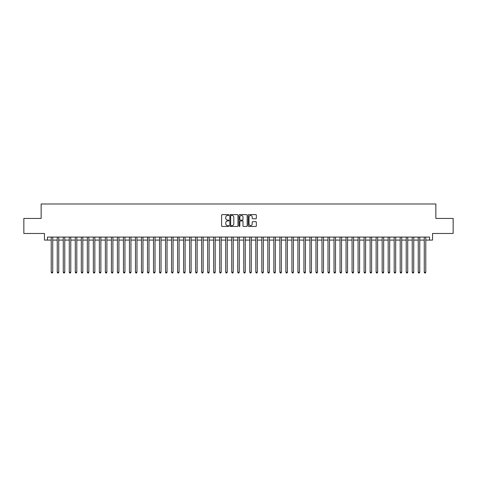 <?xml version="1.0" encoding="UTF-8"?>
<svg xmlns="http://www.w3.org/2000/svg" width="477" height="477" viewBox="0 0 477 477"><rect width="100%" height="100%" fill="white"/><g stroke="black" fill="none" stroke-linecap="round" stroke-linejoin="round"><path stroke-width="0.72" d="M228.871 215.049A0.411 0.411 0 0 0 228.459 214.632L222.187 214.632A0.59 0.59 0 0 0 221.596 215.222L221.596 225.854A0.59 0.59 0 0 0 222.187 226.444L228.459 226.444A0.411 0.411 0 0 0 228.871 226.032A0.411 0.411 0 0 0 228.459 225.621L227.648 225.621A1.89 1.89 0 0 1 225.758 223.731L225.758 222.842A1.89 1.89 0 0 1 227.648 220.952L228.459 220.952A0.411 0.411 0 0 0 228.871 220.541A0.411 0.411 0 0 0 228.459 220.124L227.648 220.124A1.89 1.89 0 0 1 225.758 218.239L225.758 217.351A1.89 1.89 0 0 1 227.648 215.461L228.459 215.461A0.411 0.411 0 0 0 228.871 215.049M255.761 218.8A0.59 0.59 0 0 0 256.352 218.21L256.352 215.222A0.59 0.59 0 0 0 255.761 214.632L248.791 214.632A0.59 0.59 0 0 0 248.201 215.222L248.201 225.854A0.59 0.59 0 0 0 248.791 226.444L255.761 226.444A0.59 0.59 0 0 0 256.352 225.854L256.352 222.252A0.59 0.59 0 0 0 255.761 221.662L252.78 221.662A0.59 0.59 0 0 0 252.19 222.252L252.19 224.041A1.58 1.58 0 0 1 250.61 225.621A1.58 1.58 0 0 1 249.03 224.041L249.03 217.041A1.58 1.58 0 0 1 250.61 215.461A1.58 1.58 0 0 1 252.19 217.041L252.19 218.21A0.59 0.59 0 0 0 252.78 218.8L255.761 218.8M47.467 240.092L47.467 237.087L429.533 237.087L429.533 240.092L432.544 240.092L432.544 233.474L453.15 233.474L453.15 218.436L435.853 218.436L435.853 203.995L41.147 203.995L41.147 218.436L23.85 218.436L23.85 233.474L44.456 233.474L44.456 240.092L51.224 240.092M237.981 215.222A0.59 0.59 0 0 0 237.391 214.632L230.421 214.632A0.59 0.59 0 0 0 229.831 215.222L229.831 225.854A0.59 0.59 0 0 0 230.421 226.444L237.391 226.444A0.59 0.59 0 0 0 237.981 225.854L237.981 215.222M239.609 214.632L246.579 214.632A0.59 0.59 0 0 1 247.169 215.222L247.169 225.854A0.59 0.59 0 0 1 246.579 226.444L243.592 226.444A0.59 0.59 0 0 1 243.002 225.854L243.002 221.543A0.59 0.59 0 0 0 242.411 220.952L240.432 220.952A0.59 0.59 0 0 0 239.842 221.543L239.842 226.032A0.411 0.411 0 0 1 239.43 226.444A0.411 0.411 0 0 1 239.019 226.032L239.019 215.222A0.59 0.59 0 0 1 239.609 214.632M52.732 240.092L57.246 240.092M58.749 240.092L63.262 240.092M64.765 240.092L69.278 240.092M70.781 240.092L75.294 240.092M76.797 240.092L81.311 240.092M82.813 240.092L87.327 240.092M88.829 240.092L93.343 240.092M94.845 240.092L99.359 240.092M100.868 240.092L105.375 240.092M106.884 240.092L111.397 240.092M112.9 240.092L117.414 240.092M118.916 240.092L123.43 240.092M124.932 240.092L129.446 240.092M130.948 240.092L135.462 240.092M136.965 240.092L141.478 240.092M142.981 240.092L147.494 240.092M148.997 240.092L153.511 240.092M155.019 240.092L159.527 240.092M161.035 240.092L165.549 240.092M167.051 240.092L171.565 240.092M173.068 240.092L177.581 240.092M179.084 240.092L183.597 240.092M185.1 240.092L189.613 240.092M191.116 240.092L195.63 240.092M197.132 240.092L201.646 240.092M203.148 240.092L207.662 240.092M209.17 240.092L213.678 240.092M215.187 240.092L219.7 240.092M221.203 240.092L225.716 240.092M227.219 240.092L231.733 240.092M233.235 240.092L237.749 240.092M239.251 240.092L243.765 240.092M245.267 240.092L249.781 240.092M251.284 240.092L255.797 240.092M257.3 240.092L261.813 240.092M263.322 240.092L267.83 240.092M269.338 240.092L273.852 240.092M275.354 240.092L279.868 240.092M281.37 240.092L285.884 240.092M287.387 240.092L291.9 240.092M293.403 240.092L297.916 240.092M299.419 240.092L303.932 240.092M305.435 240.092L309.949 240.092M311.451 240.092L315.965 240.092M317.473 240.092L321.981 240.092M323.489 240.092L328.003 240.092M329.506 240.092L334.019 240.092M335.522 240.092L340.035 240.092M341.538 240.092L346.052 240.092M347.554 240.092L352.068 240.092M353.57 240.092L358.084 240.092M359.586 240.092L364.1 240.092M365.603 240.092L370.116 240.092M371.625 240.092L376.132 240.092M377.641 240.092L382.155 240.092M383.657 240.092L388.171 240.092M389.673 240.092L394.187 240.092M395.689 240.092L400.203 240.092M401.706 240.092L406.219 240.092M407.722 240.092L412.235 240.092M413.738 240.092L418.251 240.092M419.754 240.092L424.268 240.092M425.776 240.092L429.533 240.092M231.071 215.461A0.411 0.411 0 0 0 230.659 215.872L230.659 225.204A0.411 0.411 0 0 0 231.071 225.621L231.929 225.621A1.89 1.89 0 0 0 233.819 223.731L233.819 217.351A1.89 1.89 0 0 0 231.929 215.461L231.071 215.461M243.002 217.071A1.58 1.58 0 0 0 241.422 215.491A1.58 1.58 0 0 0 239.842 217.071L239.842 219.533A0.59 0.59 0 0 0 240.432 220.124L242.411 220.124A0.59 0.59 0 0 0 243.002 219.533L243.002 217.071M52.732 237.087L52.732 272.224L51.224 272.224L51.224 237.087M52.732 272.224L52.279 273.005L51.677 273.005L51.224 272.224M58.749 237.087L58.749 272.224L57.246 272.224L57.246 237.087M58.749 272.224L58.295 273.005L57.693 273.005L57.246 272.224M64.765 237.087L64.765 272.224L63.262 272.224L63.262 237.087M64.765 272.224L64.312 273.005L63.709 273.005L63.262 272.224M70.781 237.087L70.781 272.224L69.278 272.224L69.278 237.087M70.781 272.224L70.328 273.005L69.725 273.005L69.278 272.224M76.797 237.087L76.797 272.224L75.294 272.224L75.294 237.087M76.797 272.224L76.344 273.005L75.748 273.005L75.294 272.224M82.813 237.087L82.813 272.224L81.311 272.224L81.311 237.087M82.813 272.224L82.366 273.005L81.764 273.005L81.311 272.224M88.829 237.087L88.829 272.224L87.327 272.224L87.327 237.087M88.829 272.224L88.382 273.005L87.78 273.005L87.327 272.224M94.845 237.087L94.845 272.224L93.343 272.224L93.343 237.087M94.845 272.224L94.398 273.005L93.796 273.005L93.343 272.224M100.868 237.087L100.868 272.224L99.359 272.224L99.359 237.087M100.868 272.224L100.414 273.005L99.812 273.005L99.359 272.224M106.884 237.087L106.884 272.224L105.375 272.224L105.375 237.087M106.884 272.224L106.431 273.005L105.828 273.005L105.375 272.224M112.9 237.087L112.9 272.224L111.397 272.224L111.397 237.087M112.9 272.224L112.447 273.005L111.845 273.005L111.397 272.224M118.916 237.087L118.916 272.224L117.414 272.224L117.414 237.087M118.916 272.224L118.463 273.005L117.861 273.005L117.414 272.224M124.932 237.087L124.932 272.224L123.43 272.224L123.43 237.087M124.932 272.224L124.479 273.005L123.877 273.005L123.43 272.224M130.948 237.087L130.948 272.224L129.446 272.224L129.446 237.087M130.948 272.224L130.495 273.005L129.899 273.005L129.446 272.224M136.965 237.087L136.965 272.224L135.462 272.224L135.462 237.087M136.965 272.224L136.517 273.005L135.915 273.005L135.462 272.224M142.981 237.087L142.981 272.224L141.478 272.224L141.478 237.087M142.981 272.224L142.534 273.005L141.931 273.005L141.478 272.224M148.997 237.087L148.997 272.224L147.494 272.224L147.494 237.087M148.997 272.224L148.55 273.005L147.948 273.005L147.494 272.224M155.019 237.087L155.019 272.224L153.511 272.224L153.511 237.087M155.019 272.224L154.566 273.005L153.964 273.005L153.511 272.224M161.035 237.087L161.035 272.224L159.527 272.224L159.527 237.087M161.035 272.224L160.582 273.005L159.98 273.005L159.527 272.224M167.051 237.087L167.051 272.224L165.549 272.224L165.549 237.087M167.051 272.224L166.598 273.005L165.996 273.005L165.549 272.224M173.068 237.087L173.068 272.224L171.565 272.224L171.565 237.087M173.068 272.224L172.614 273.005L172.012 273.005L171.565 272.224M179.084 237.087L179.084 272.224L177.581 272.224L177.581 237.087M179.084 272.224L178.631 273.005L178.028 273.005L177.581 272.224M185.1 237.087L185.1 272.224L183.597 272.224L183.597 237.087M185.1 272.224L184.647 273.005L184.05 273.005L183.597 272.224M191.116 237.087L191.116 272.224L189.613 272.224L189.613 237.087M191.116 272.224L190.669 273.005L190.067 273.005L189.613 272.224M197.132 237.087L197.132 272.224L195.63 272.224L195.63 237.087M197.132 272.224L196.685 273.005L196.083 273.005L195.63 272.224M203.148 237.087L203.148 272.224L201.646 272.224L201.646 237.087M203.148 272.224L202.701 273.005L202.099 273.005L201.646 272.224M209.17 237.087L209.17 272.224L207.662 272.224L207.662 237.087M209.17 272.224L208.717 273.005L208.115 273.005L207.662 272.224M215.187 237.087L215.187 272.224L213.678 272.224L213.678 237.087M215.187 272.224L214.733 273.005L214.131 273.005L213.678 272.224M221.203 237.087L221.203 272.224L219.7 272.224L219.7 237.087M221.203 272.224L220.75 273.005L220.147 273.005L219.7 272.224M227.219 237.087L227.219 272.224L225.716 272.224L225.716 237.087M227.219 272.224L226.766 273.005L226.164 273.005L225.716 272.224M233.235 237.087L233.235 272.224L231.733 272.224L231.733 237.087M233.235 272.224L232.782 273.005L232.18 273.005L231.733 272.224M239.251 237.087L239.251 272.224L237.749 272.224L237.749 237.087M239.251 272.224L238.798 273.005L238.202 273.005L237.749 272.224M245.267 237.087L245.267 272.224L243.765 272.224L243.765 237.087M245.267 272.224L244.82 273.005L244.218 273.005L243.765 272.224M251.284 237.087L251.284 272.224L249.781 272.224L249.781 237.087M251.284 272.224L250.836 273.005L250.234 273.005L249.781 272.224M257.3 237.087L257.3 272.224L255.797 272.224L255.797 237.087M257.3 272.224L256.853 273.005L256.25 273.005L255.797 272.224M263.322 237.087L263.322 272.224L261.813 272.224L261.813 237.087M263.322 272.224L262.869 273.005L262.267 273.005L261.813 272.224M269.338 237.087L269.338 272.224L267.83 272.224L267.83 237.087M269.338 272.224L268.885 273.005L268.283 273.005L267.83 272.224M275.354 237.087L275.354 272.224L273.852 272.224L273.852 237.087M275.354 272.224L274.901 273.005L274.299 273.005L273.852 272.224M281.37 237.087L281.37 272.224L279.868 272.224L279.868 237.087M281.37 272.224L280.917 273.005L280.315 273.005L279.868 272.224M287.387 237.087L287.387 272.224L285.884 272.224L285.884 237.087M287.387 272.224L286.933 273.005L286.331 273.005L285.884 272.224M293.403 237.087L293.403 272.224L291.9 272.224L291.9 237.087M293.403 272.224L292.95 273.005L292.353 273.005L291.9 272.224M299.419 237.087L299.419 272.224L297.916 272.224L297.916 237.087M299.419 272.224L298.972 273.005L298.369 273.005L297.916 272.224M305.435 237.087L305.435 272.224L303.932 272.224L303.932 237.087M305.435 272.224L304.988 273.005L304.386 273.005L303.932 272.224M311.451 237.087L311.451 272.224L309.949 272.224L309.949 237.087M311.451 272.224L311.004 273.005L310.402 273.005L309.949 272.224M317.473 237.087L317.473 272.224L315.965 272.224L315.965 237.087M317.473 272.224L317.02 273.005L316.418 273.005L315.965 272.224M323.489 237.087L323.489 272.224L321.981 272.224L321.981 237.087M323.489 272.224L323.036 273.005L322.434 273.005L321.981 272.224M329.506 237.087L329.506 272.224L328.003 272.224L328.003 237.087M329.506 272.224L329.052 273.005L328.45 273.005L328.003 272.224M335.522 237.087L335.522 272.224L334.019 272.224L334.019 237.087M335.522 272.224L335.069 273.005L334.466 273.005L334.019 272.224M341.538 237.087L341.538 272.224L340.035 272.224L340.035 237.087M341.538 272.224L341.085 273.005L340.483 273.005L340.035 272.224M347.554 237.087L347.554 272.224L346.052 272.224L346.052 237.087M347.554 272.224L347.101 273.005L346.505 273.005L346.052 272.224M353.57 237.087L353.57 272.224L352.068 272.224L352.068 237.087M353.57 272.224L353.123 273.005L352.521 273.005L352.068 272.224M359.586 237.087L359.586 272.224L358.084 272.224L358.084 237.087M359.586 272.224L359.139 273.005L358.537 273.005L358.084 272.224M365.603 237.087L365.603 272.224L364.1 272.224L364.1 237.087M365.603 272.224L365.155 273.005L364.553 273.005L364.1 272.224M371.625 237.087L371.625 272.224L370.116 272.224L370.116 237.087M371.625 272.224L371.172 273.005L370.569 273.005L370.116 272.224M377.641 237.087L377.641 272.224L376.132 272.224L376.132 237.087M377.641 272.224L377.188 273.005L376.586 273.005L376.132 272.224M383.657 237.087L383.657 272.224L382.155 272.224L382.155 237.087M383.657 272.224L383.204 273.005L382.602 273.005L382.155 272.224M389.673 237.087L389.673 272.224L388.171 272.224L388.171 237.087M389.673 272.224L389.22 273.005L388.618 273.005L388.171 272.224M395.689 237.087L395.689 272.224L394.187 272.224L394.187 237.087M395.689 272.224L395.236 273.005L394.634 273.005L394.187 272.224M401.706 237.087L401.706 272.224L400.203 272.224L400.203 237.087M401.706 272.224L401.252 273.005L400.656 273.005L400.203 272.224M407.722 237.087L407.722 272.224L406.219 272.224L406.219 237.087M407.722 272.224L407.275 273.005L406.672 273.005L406.219 272.224M413.738 237.087L413.738 272.224L412.235 272.224L412.235 237.087M413.738 272.224L413.291 273.005L412.688 273.005L412.235 272.224M419.754 237.087L419.754 272.224L418.251 272.224L418.251 237.087M419.754 272.224L419.307 273.005L418.705 273.005L418.251 272.224M425.776 237.087L425.776 272.224L424.268 272.224L424.268 237.087M425.776 272.224L425.323 273.005L424.721 273.005L424.268 272.224"/></g></svg>
